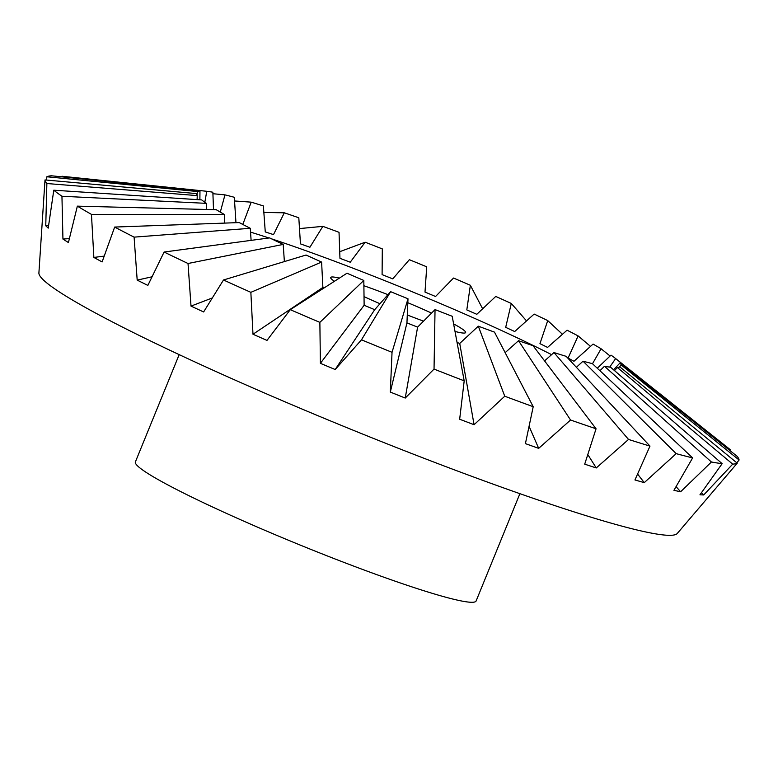 <?xml version="1.0" encoding="UTF-8"?>
<svg xmlns="http://www.w3.org/2000/svg" width="778" height="778" viewBox="0 0 778 778"><rect width="100%" height="100%" fill="white"/><g stroke="black" fill="none" stroke-linecap="round" stroke-linejoin="round"><path stroke-width="1.17" d="M505.146 352.658L518.537 340.706A229.422 18.351 22.2 0 0 525.889 343.254A229.422 18.351 22.2 0 0 533.037 345.685L596.055 428.775A374.685 29.982 22.2 0 1 583.49 424.496A374.685 29.982 22.2 0 1 570.546 420.013L538.687 448.361L525.413 443.625L533.212 406.7L494.487 332.128A229.422 18.351 22.2 0 1 478.314 326.176L504.757 396.226A374.685 29.982 22.2 0 0 533.212 406.7M457.065 342.456L459.73 343.438L478.314 326.176M390.624 291.672L361.488 339.821L335.192 369.531L320.4 363.336L319.865 322.374A374.685 29.982 22.2 0 1 290.272 309.673L346.988 273.224A229.422 18.351 22.2 0 0 363.822 280.45L364.133 305.258L374.695 309.683L390.624 291.672A229.422 18.351 22.2 0 0 407.993 298.781L406.943 322.88L417.601 327.139L435.038 309.586A229.422 18.351 22.2 0 0 452.193 316.267L464.194 380.841L459.662 419.245L474.074 424.71L504.757 396.226M290.272 309.673L266.99 340.414L252.986 334.248L250.856 292.334A374.685 29.982 22.2 0 1 223.5 279.983L306.055 255.028A229.422 18.351 22.2 0 0 321.606 262.06L322.88 287.452L324.037 287.967M223.5 279.983L203.622 311.959L191.009 306.104L188.023 263.499A374.685 29.982 22.2 0 1 164.1 252.033L269.596 237.893A229.422 18.351 22.2 0 0 283.202 244.418L284.378 261.583M164.1 252.033L147.849 285.419L137.191 280.119L134.098 237.134A374.685 29.982 22.2 0 1 114.667 227.059L239.225 222.576A229.422 18.351 22.2 0 0 250.283 228.304L251.109 240.373M61.948 196.251L206.345 203.35A229.422 18.351 22.2 0 1 201.706 199.917L53.789 190.202A374.685 29.982 22.2 0 0 61.948 196.251L62.94 239.05L68.415 242.561L77.353 206.141L216.265 209.72A229.422 18.351 22.2 0 0 224.278 214.407L224.735 223.092M206.345 203.35L206.452 209.467M53.789 190.202L48.226 228.129L45.756 225.756L46.865 183.53A374.685 29.982 22.2 0 1 45.007 179.932L196.192 193.566A229.422 18.351 22.2 0 0 197.242 195.609L197.116 199.615M199.888 199.79L199.965 190.97A229.422 18.351 22.2 0 0 197.388 191.524L197.019 195.307M213.512 209.652L212.861 192.234A229.422 18.351 22.2 0 0 206.763 191.281L204.818 202.27M235.958 222.693L234.314 197.291A229.422 18.351 22.2 0 0 224.959 194.87L220.3 212.122M299.462 228.586L322.851 226.359L309.916 247.248L300.444 243.864L298.81 217.782A229.422 18.351 22.2 0 0 291.458 215.243A229.422 18.351 22.2 0 0 284.31 212.802L273.506 234.616L265.269 231.912L263.382 205.937A229.422 18.351 22.2 0 0 251.197 202.154L242.794 224.443M551.602 354.661A220.106 17.612 22.2 0 0 285.701 243.621A220.106 17.612 22.2 0 0 271.561 238.846M268.945 237.98A220.106 17.612 22.2 0 0 250.535 232.116M179.183 354.622L135.391 461.918A183.997 14.724 22.2 0 0 222.596 511.632A183.997 14.724 22.2 0 0 399.766 582.78A183.997 14.724 22.2 0 0 476.117 600.966L519.899 493.67M334.433 281.296A72.869 5.835 -157.8 0 1 330.679 277.493A72.869 5.835 -157.8 0 1 339.364 278.116M363.88 285.721A72.869 5.835 -157.8 0 1 387.969 294.677M407.818 302.71A72.869 5.835 -157.8 0 1 431.566 313.096M453.613 323.901A72.869 5.835 -157.8 0 1 454.459 324.358A72.869 5.835 -157.8 0 1 465.623 332.556A72.869 5.835 -157.8 0 1 455.013 331.447M45.007 179.932L38.9 272.971A344.858 27.59 22.2 0 0 206.248 367.128A344.858 27.59 22.2 0 0 534.544 498.756A344.858 27.59 22.2 0 0 677.259 533.484L737.243 463.163L619.959 366.963A229.422 18.351 22.2 0 1 617.382 367.517L732.711 464.145A374.685 29.982 22.2 0 0 737.243 463.163M609.699 367.099L615.641 358.58L730.318 449.733A374.685 29.982 22.2 0 0 729.628 449.169L615.369 358.357A229.422 18.351 22.2 0 0 611.002 355.138L597.28 368.227M730.318 449.733L729.813 450.462M619.288 367.206L621.155 364.921L739.1 460.002A374.685 29.982 22.2 0 0 737.252 456.404L620.105 362.879L613.541 369.774M739.1 460.002L736.805 462.803M732.711 464.145L703.711 494.964L699.957 494.798L722.149 463.669L610.584 367.216A229.422 18.351 22.2 0 1 604.487 366.263L711.432 461.996A374.685 29.982 22.2 0 0 722.149 463.669M711.432 461.996L680.614 491.774L673.933 490.315L692.634 457.892L592.379 363.618A229.422 18.351 22.2 0 1 583.033 361.196L676.189 453.642A374.685 29.982 22.2 0 0 692.634 457.892M676.189 453.642L644.262 482.642L634.945 479.958L649.98 446.095L566.151 356.334A229.422 18.351 22.2 0 1 553.955 352.551L628.536 439.444A374.685 29.982 22.2 0 0 649.98 446.095M628.536 439.444L596.259 467.957L584.706 464.165L596.055 428.775M62.94 239.05L69.359 238.613M435.038 309.586L434.036 369.093A374.685 29.982 22.2 0 0 464.194 380.841M434.036 369.093L405.241 398.054L390.313 392.083L392.034 352.317L407.993 298.781M361.488 339.821A374.685 29.982 22.2 0 0 392.034 352.317M114.667 227.059L102.112 261.943L93.866 257.44L91.454 214.388L224.278 214.407M77.353 206.141A374.685 29.982 22.2 0 0 91.454 214.388M46.544 180.068L46.865 176.762L197.388 191.524M199.965 190.97L51.406 175.779A374.685 29.982 22.2 0 0 46.865 176.762M61.851 176.849L61.958 176.256L206.763 191.281M46.865 183.53L197.242 195.609M45.756 225.756L48.567 225.669M212.909 193.712L224.959 194.87M234.538 200.967L251.197 202.154M263.839 212.452L284.31 212.802M339.714 251.712L365.154 242.221L350.246 262.215L339.957 258.315L339.033 232.321A229.422 18.351 22.2 0 0 322.851 226.359M592.496 363.725L601.083 348.768A229.422 18.351 22.2 0 0 593.069 344.08L573.97 361.274L568.086 358.055L578.122 335.921A229.422 18.351 22.2 0 0 567.065 330.193L547.566 347.416L539.951 343.643L547.741 320.594A229.422 18.351 22.2 0 0 534.146 314.069L514.696 331.535L505.69 327.353L511.292 303.459A229.422 18.351 22.2 0 0 495.742 296.437L476.807 314.302L466.81 309.907L470.359 285.273A229.422 18.351 22.2 0 0 453.525 278.047L435.554 296.496L425.002 292.071L426.723 266.815A229.422 18.351 22.2 0 0 409.354 259.706L392.744 278.874L382.095 274.615L382.309 248.902A229.422 18.351 22.2 0 0 365.154 242.221M470.359 285.273L482.652 308.808M511.292 303.459L526.541 320.925M547.741 320.594L562.455 334.287M578.122 335.921L590.531 346.375M601.083 348.768L610.098 356.013M621.155 364.921A229.422 18.351 22.2 0 0 620.105 362.879M614.513 370.61L617.382 367.517M701.503 492.659L703.711 494.964M599.926 370.717L604.487 366.263M676.082 486.639L680.614 491.774M576.381 367.294L583.033 361.196M637.6 474.045L644.262 482.642M544.571 360.895L553.955 352.551M587.818 454.566L596.259 467.957M518.537 340.706L570.546 420.013M529.089 426.334L538.687 448.361M459.73 343.438L474.074 424.71M417.601 327.139L405.241 398.054M390.313 392.083L406.943 322.88M374.695 309.683L335.192 369.531M319.865 322.374L363.822 280.45M320.4 363.336L364.133 305.258M250.856 292.334L321.606 262.06M252.986 334.248L322.88 287.452M188.023 263.499L283.202 244.418M191.009 306.104L212.287 297.974M134.098 237.134L250.283 228.304M137.191 280.119L152.021 276.793M93.866 257.44L104.184 256.108M423.563 321.149A72.869 5.835 -157.8 0 1 407.283 314.964M379.965 303.721A72.869 5.835 -157.8 0 1 364.016 296.632"/></g></svg>
